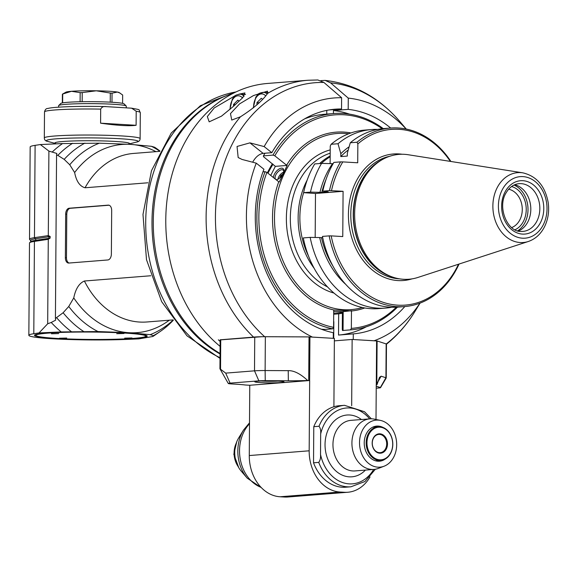 <?xml version="1.0" encoding="UTF-8"?>
<svg xmlns="http://www.w3.org/2000/svg" width="577" height="577" viewBox="0 0 577 577"><rect width="100%" height="100%" fill="white"/><g stroke="black" fill="none" stroke-linecap="round" stroke-linejoin="round"><path stroke-width="0.87" d="M62.338 102.93L62.395 94.166A30.292 2.041 0.4 0 1 62.446 94.138L65.958 92.161A26.773 1.803 0.4 0 1 71.454 91.303A26.773 1.803 0.4 0 1 96.28 90.798A26.773 1.803 0.4 0 1 117.362 92.06A26.773 1.803 0.4 0 1 119.129 92.536L122.656 95.01L122.598 103.355M62.446 94.138A30.292 2.041 0.4 0 1 62.705 94.022L71.454 91.303L80.174 92.637A30.292 2.041 0.4 0 1 82.23 92.594L96.28 90.798L110.301 93.056L110.236 102.158M80.174 92.637L80.109 101.754M82.165 101.711L82.23 92.594M110.301 93.056A30.292 2.041 0.4 0 1 112.046 93.164L117.362 92.06L120.095 93.099M58.623 107.171L58.63 105.678A33.812 2.279 0.4 0 1 58.71 105.526L60.837 103.442A31.699 2.135 0.4 0 1 79.547 101.761A31.699 2.135 0.4 0 1 111.988 102.259L112.046 93.164M62.641 102.872L62.705 94.022M111.988 102.259A31.699 2.135 0.4 0 1 124.091 103.882L126.183 105.995A33.812 2.279 0.4 0 1 126.262 106.146L126.248 107.827M58.71 105.526A33.812 2.279 0.4 0 1 78.674 103.737A33.812 2.279 0.4 0 1 113.28 104.264A33.812 2.279 0.4 0 1 126.183 105.995M106.103 106.63L131.643 108.18C141.964 110.229 138.047 108.916 140.305 112.573A47.905 3.231 0.4 0 0 136.201 111.238L136.1 125.296C128.844 126.219 117.008 125.512 100.586 123.175L100.686 109.118C101.884 106.954 103.687 106.125 106.103 106.63L105.663 106.608C81.292 105.858 52.55 106.882 47.999 108.462C46.283 108.339 45.114 109.486 44.501 111.902A47.905 3.231 0.4 0 1 100.686 109.118M136.201 111.238L131.643 108.18M100.586 123.175L136.1 125.296M159.937 151.03A104.264 81.97 -94.5 0 0 154.672 147.272L151.462 146.306L130.352 144.358L99.316 143.197L62.54 143.572L40.354 144.553L35.103 145.354A61.991 4.176 -179.6 0 0 30.163 146.947L29.521 239.26A61.991 4.176 0.4 0 1 34.461 237.659L48.302 235.604L48.894 151.095L40.354 144.553M155.941 151.657A94.397 74.217 -94.5 0 0 130.352 144.358A94.397 74.217 85.5 0 0 74.635 172.537L69.738 164.762L64.191 159.375L57.815 155.372A107.647 84.631 -94.5 0 1 72.652 143.269M64.191 159.375A104.264 81.97 -94.5 0 1 84.942 143.11M150.777 275.756L84.401 281.013C79.121 283.285 75.58 288.918 73.762 297.92L68.75 306.481A100.037 78.645 85.5 0 0 98.003 331.559L61.22 331.941A109.897 86.399 -94.5 0 1 51.23 322.464L47.682 323.776L48.273 239.267L50.156 238.085L50.17 236.491A34.894 2.351 0.4 0 1 48.677 236.772L35.449 238.777A60.917 4.104 -179.6 0 0 30.732 240.623L29.658 239.542A61.991 4.176 0.4 0 1 29.521 239.26M51.23 322.464L55.652 320.156L55.421 318.446L63.124 312.748L68.75 306.481M55.421 318.446L56.56 154.896L57.815 155.372M74.635 172.537C76.33 181.257 79.799 186.335 85.05 187.77L147.849 182.794M69.182 208.232L108.245 205.138A5.633 3.462 93.4 0 1 108.541 205.131A5.633 3.462 93.4 0 1 111.678 210.482L111.368 254.06A5.633 3.462 93.4 0 1 107.863 259.96L68.8 263.054A5.633 3.462 93.4 0 1 68.504 263.054A5.633 3.462 93.4 0 1 65.367 257.703L65.67 214.125A5.633 3.462 93.4 0 1 69.182 208.232L70.293 208.297A5.633 3.462 -86.6 0 0 66.781 214.197L66.478 257.768A5.633 3.462 -86.6 0 0 69.103 263.025M223.465 96.886A138.076 108.555 85.5 0 0 152.003 220.558A138.076 108.555 85.5 0 0 220.039 353.975M220.046 353.456A138.639 109.003 -94.5 0 1 153.504 213.858A138.639 109.003 -94.5 0 1 233.274 93.272M333.686 314.22A91.584 72.002 85.5 0 0 335.287 314.119A91.584 72.002 85.5 0 0 342.399 313.095M267.995 173.251A90.553 71.195 -94.5 0 1 273.015 164.25M342.406 312.186A90.553 71.195 -94.5 0 1 333.694 313.152M69.738 164.762A100.037 78.645 -94.5 0 1 99.316 143.197M151.462 146.306A100.037 78.645 -94.5 0 1 159.829 151.239M48.302 235.604L50.17 236.491M48.894 151.095L56.813 153.453L56.56 154.896M52.42 151.845A109.897 86.399 -94.5 0 1 62.54 143.572M56.683 317.776A107.647 84.631 85.5 0 0 71.332 331.631M63.124 312.748A104.264 81.97 85.5 0 0 83.622 331.479M98.003 331.559L129.032 332.72A94.397 74.217 -94.5 0 1 73.762 297.92M173.201 320.004A100.037 78.645 -94.5 0 1 150.15 334.667L129.032 332.72A94.397 74.217 85.5 0 0 169.292 320.206M173.345 320.192A104.264 81.97 -94.5 0 1 160.428 331.342A104.264 81.97 -94.5 0 1 153.359 335.641L150.15 334.667M160.428 331.342L155.35 334.826A107.647 84.631 -94.5 0 1 152.826 336.499L153.359 335.641M61.22 331.941L39.034 332.922L33.791 333.715A61.991 4.176 -179.6 0 0 28.85 335.316A61.991 4.176 -179.6 0 0 63.153 339.298A61.991 4.176 -179.6 0 0 128.123 339.348L138.841 338.879L152.826 336.499M56.12 338.497A56.358 3.801 -179.6 0 0 117.218 339.29A56.358 3.801 -179.6 0 0 147.07 335.886A56.358 3.801 -179.6 0 0 90.87 331.948A56.358 3.801 -179.6 0 0 34.613 335.1A56.358 3.801 -179.6 0 0 56.12 338.497M28.85 335.316L29.492 243.004A61.991 4.176 0.4 0 1 29.636 242.722A61.991 4.176 0.4 0 1 34.432 241.402L35.435 240.364A1.125 1.039 81.4 0 0 35.449 238.777L34.461 237.659L35.103 145.354M29.636 242.722L30.725 241.662A60.917 4.104 0.4 0 1 35.435 240.364L48.663 238.359L47.66 239.397L48.273 239.267M47.66 239.397L34.432 241.402L33.791 333.715M47.682 323.776L39.034 332.922M36.019 335.612A54.952 3.707 -179.6 0 0 90.82 339.449A54.952 3.707 -179.6 0 0 145.664 336.384A54.952 3.707 -179.6 0 0 124.69 333.066A54.952 3.707 -179.6 0 0 65.122 332.294A54.952 3.707 -179.6 0 0 36.019 335.612L35.32 334.912A55.652 3.75 0.4 0 1 35.211 334.754M146.479 335.533A55.652 3.75 0.4 0 1 146.37 335.684L145.664 336.384M124.69 338.151L131.974 337.963L124.69 338.151M59.424 338.237L66.708 338.05L59.424 338.237M51.44 333.78L58.724 333.593L51.44 333.78M116.705 333.701L123.997 333.513L116.705 333.701M109.046 205.224L70.293 208.297M238.914 94.188L244.922 92.933L242.78 97.672L233.332 106.435L221.496 116.15L209.184 121.848L207.323 116.561L214.233 107.949L235.899 95.248M220.14 339.903L261.59 336.73M385.963 343.856L380.229 341.988M404.816 306.56A112.717 88.62 -94.5 0 1 353.29 333.888L353.247 339.528L374.091 340.769A123.99 97.477 85.5 0 0 419.962 303.134M312.431 337.091L333.275 338.331L333.311 332.698A112.717 88.62 -94.5 0 1 263.934 169.256L256.253 163.154A123.99 97.477 85.5 0 0 312.431 337.091M293.967 336.845L266.314 336.716M220.097 346.359A143.716 112.984 -94.5 0 1 168.585 189.595A143.716 112.984 -94.5 0 1 267.627 83.449L307.959 80.253A143.716 112.984 85.5 0 0 267.649 93.38C262.463 100.723 253.397 108.526 240.443 116.792L231.752 120.059L230.468 113.604L239.534 103.903L253.476 95.558L267.49 91.144L267.649 93.38M320.913 80.607L325.139 80.405L330.563 82.857L348.27 98.119L348.191 109.37L333.441 110.539L333.419 113.568M218.358 339.795A143.716 112.984 85.5 0 0 220.125 341.454M337.408 313.91L338.677 313.809L338.533 335.057A112.717 88.62 85.5 0 0 366.316 326.784M267.418 172.79A91.584 72.002 -94.5 0 1 272.423 163.781M342.399 313.246A91.584 72.002 -94.5 0 1 338.677 313.809M349.467 114.131A112.717 88.62 85.5 0 0 333.441 110.539M348.191 109.37A112.717 88.62 -94.5 0 1 390.665 128.044M338.533 335.057L353.29 333.888M406.172 129.039A123.99 97.477 85.5 0 0 348.27 98.119M256.253 163.154L242.037 159.44L238.171 157.535L237.046 146.464L249.928 142.865L264.143 146.58L271.817 152.681L263.141 153.367C259.116 154.073 255.683 156.922 252.827 161.906L252.683 162.224M271.817 152.681A112.717 88.62 -94.5 0 1 335.179 109.19A112.717 88.62 -94.5 0 1 341.534 108.974L341.613 97.722L323.906 82.461L317.848 79.972L307.959 80.253M328.861 109.976L341.534 108.974M326.755 114.095L326.777 110.373M341.613 97.722A123.99 97.477 85.5 0 0 264.143 146.58M262.614 99.395L261.287 98.256L256.96 102.612L256.945 104.87M256.96 102.612L259.268 102.756M239.102 101.191L237.847 100.109L233.519 104.473L233.512 106.276M233.519 104.473L235.394 104.581M339.968 492.022A39.452 31.014 85.5 0 1 309.171 450.803L309.661 380.517L307.664 380.488C300.372 373.737 293.895 370.463 288.219 370.658L288.349 380.777L265.247 380.669A8.453 0.57 -179.6 0 0 258.878 380.842L230.079 383.128A8.453 0.57 -179.6 0 0 228.29 383.489A8.453 0.57 -179.6 0 0 231.528 383.936L235.971 384.203A36.632 2.467 0.4 0 1 245.333 385.003L249.769 385.263L249.278 455.549A39.452 31.014 -94.5 0 0 280.083 496.768L339.968 492.022L344.411 492.282A39.452 31.014 85.5 0 0 347.801 492.253A39.452 31.014 85.5 0 0 370.023 476.955M307.664 380.488A36.632 2.467 0.4 0 1 288.349 380.777M265.247 380.669L265.117 370.549L288.219 370.658M230.079 383.128L225.708 373.124L219.938 368.775L220.14 339.81L254.738 337.004A14.086 0.952 0.4 0 1 265.355 336.708L265.117 370.549A14.086 0.952 -179.6 0 0 254.507 370.838L258.878 380.842M225.708 373.124L254.507 370.838L254.738 337.004M265.355 336.708L309.012 336.91L334.379 338.396L333.903 406.749A40.859 32.124 -94.5 0 1 339.283 405.732L344.491 405.321A40.859 32.124 85.5 0 0 318.987 426.273L313.78 426.684L313.527 462.804A40.859 32.124 -94.5 0 0 345.738 487.197L350.946 486.786L364.938 481.528L375.36 469.238M334.364 340.87L352.136 339.456L377.106 340.978L386.164 343.921A14.086 0.952 0.4 0 1 386.467 344.123L386.237 377.957A14.086 0.952 -179.6 0 0 385.926 377.755L381.13 376.197L379.486 377.365L377.012 384.621L376.247 384.491L376.009 419.479M347.801 492.253L287.909 496.999A39.452 31.014 -94.5 0 1 284.519 497.028L280.083 496.768M376.226 388.191L378.736 387.996A8.453 0.57 -179.6 0 0 380.524 387.679A8.453 0.57 -179.6 0 0 380.344 387.535L376.24 386.201M376.247 384.772A36.632 2.467 0.4 0 1 377.012 384.621M380.524 387.679L386.222 377.993A14.086 0.952 -179.6 0 0 386.237 377.957M352.136 339.456L351.674 405.732M313.78 426.684A40.859 32.124 -94.5 0 1 333.903 406.749M309.661 380.517L249.769 385.263M260.407 382.573A14.656 0.988 0.4 0 1 254.782 381.758A14.656 0.988 0.4 0 1 269.445 380.87A14.656 0.988 0.4 0 1 284.093 381.96A14.656 0.988 0.4 0 1 275.856 382.789A14.656 0.988 0.4 0 1 260.407 382.573M219.938 368.775L228.29 383.489M272.113 380.907L268.319 380.863M266.444 380.87L268.319 380.979M369.669 418.873A38.039 29.91 85.5 0 0 320.668 433.962L320.523 454.431C320.783 457.799 320.185 460.453 318.735 462.386L313.527 462.804M320.668 433.962C320.971 430.543 320.408 427.983 318.987 426.273M384.058 466.23L378.31 468.423A25.359 19.935 -94.5 0 1 373.903 469.418A25.359 19.935 -94.5 0 1 371.725 469.44A25.359 19.935 -94.5 0 1 351.941 444.326A25.359 19.935 -94.5 0 1 369.9 418.859A25.359 19.935 -94.5 0 1 372.078 418.837A25.359 19.935 -94.5 0 1 374.408 419.147L380.431 420.402A23.585 18.543 -94.5 0 1 396.587 442.184A23.585 18.543 -94.5 0 1 384.058 466.23A23.585 18.543 -94.5 0 1 359.752 446.483A23.585 18.543 -94.5 0 1 378.26 420.114A23.585 18.543 -94.5 0 1 380.431 420.402M385.414 458.931A17.613 13.848 -94.5 0 1 379.486 461.203A17.613 13.848 -94.5 0 1 364.296 444.737A17.613 13.848 -94.5 0 1 376.702 426.093A17.613 13.848 -94.5 0 1 378.216 426.078A17.613 13.848 -94.5 0 1 382.919 427.398M247.252 478.182L241.222 471.12A24.429 19.207 -94.5 0 1 238.604 438.066L243.451 430.146A35.5 27.912 85.5 0 0 247.252 478.182L261.475 487.76M379.601 426.67A16.906 13.293 85.5 0 0 378.151 426.684A16.906 13.293 85.5 0 0 366.164 442.739A16.906 13.293 85.5 0 0 380.82 460.388A16.906 13.293 85.5 0 0 392.793 443.41A16.906 13.293 85.5 0 0 379.601 426.67M366.958 442.739A16.344 12.853 85.5 0 0 386.172 458.015A16.344 12.853 85.5 0 0 386.366 429.771A16.344 12.853 85.5 0 0 366.958 442.739M372.172 443.049A9.722 7.645 -94.5 0 1 383.719 435.339A9.722 7.645 -94.5 0 1 383.604 452.137A9.722 7.645 -94.5 0 1 372.172 443.049M372.273 443.107A9.16 7.198 -94.5 0 1 378.764 434.409A9.16 7.198 -94.5 0 1 386.698 443.965A9.16 7.198 -94.5 0 1 380.207 452.664A9.16 7.198 -94.5 0 1 372.273 443.107M333.629 321.533A11.273 0.757 0.4 0 1 333.831 321.685L333.715 338.36M450.348 161.387A88.13 69.29 85.5 0 0 357.848 143.904L357.718 162.786L342.81 161.899A549.448 37.036 -179.6 0 0 340.567 161.885A89.536 70.394 85.5 0 0 329.474 190.612L343.084 191.304L342.767 236.57L331.176 235.878A88.13 69.29 85.5 0 0 388.956 303.928A88.13 69.29 85.5 0 0 458.491 264.23M340.567 161.885L333.867 162.411A89.536 70.394 -94.5 0 0 322.781 191.146L329.474 190.612M342.81 161.899A88.13 69.29 85.5 0 0 331.494 190.612M331.176 235.878L329.164 235.878A89.536 70.394 85.5 0 0 404.621 306.575A89.536 70.394 85.5 0 0 459.047 264.05M329.164 235.878L322.456 236.411A89.536 70.394 -94.5 0 0 397.914 307.108L404.621 306.575M322.687 237.558L321.476 237.652A79.251 62.309 -94.5 0 0 332.792 265.802M310.174 237.378L303.293 237.926A89.536 70.394 -94.5 0 0 378.75 308.623L385.638 308.082A89.536 70.394 85.5 0 1 310.174 237.378L319.687 237.551A81.429 64.018 85.5 0 0 345.782 284.411M319.687 237.551L321.476 237.652M385.638 308.082A89.536 70.394 85.5 0 0 391.747 307.252M322.781 191.146L328.299 191.874L321.786 192.393L310.498 192.119L303.61 192.66L315.482 193.49L315.172 237.472M308.536 256.116A70.444 55.385 -94.5 0 1 303.639 192.675M321.403 163.399A70.444 55.385 -94.5 0 1 330.174 156.785M307.195 180.038A70.444 55.385 85.5 0 0 298.136 217.486A70.444 55.385 85.5 0 0 314.191 268.355M330.174 155.934A70.444 55.385 85.5 0 0 319.672 163.536M348.631 133.792A88.339 69.456 85.5 0 0 344.693 133.417A88.339 69.456 85.5 0 0 275.07 229.523A88.339 69.456 85.5 0 0 362.392 307.505M364.787 307.967A89.752 70.56 -94.5 0 1 351.472 310.989L333.715 309.928A89.752 70.56 -94.5 0 1 278.727 181.777L279.297 181.993L287.187 165.419L286.61 165.202A89.752 70.56 -94.5 0 1 343.834 132.075A89.752 70.56 -94.5 0 1 350.924 132.948M278.727 181.777L266.906 172.379A107.077 84.184 85.5 0 0 333.593 327.332L333.715 309.928M266.906 172.379L265.074 171.686A108.49 85.295 85.5 0 0 332.713 328.811L333.593 327.332M321.324 329.193A108.49 85.295 -94.5 0 0 321.591 329.251A427.716 395.678 99.9 0 0 325.305 329.402L332.713 328.811M333.701 311.299L342.428 311.731L351.638 310.7M351.472 310.989L351.35 328.392L350.47 329.871L343.063 330.462L343.192 311.364M342.406 311.724L342.284 329.085A727.712 101.069 90.9 0 0 342.5 330.498A427.716 59.402 -89.1 0 0 342.904 330.477A427.716 59.402 -89.1 0 0 343.063 330.462M350.47 329.871A108.49 85.295 85.5 0 0 350.91 329.842A108.49 85.295 85.5 0 0 397.43 307.144M351.35 328.392A107.077 84.184 85.5 0 0 396.334 307.209M383.287 128.628A108.49 85.295 85.5 0 0 333.773 113.539A108.49 85.295 85.5 0 0 272.964 155.105L274.789 155.804L286.61 165.202M287.187 165.419L275.359 166.356L263.509 156.692L263.415 155.862A108.49 85.295 -94.5 0 1 265.016 153.215M304.656 118.84A108.49 85.295 -94.5 0 1 324.224 114.296L333.773 113.539M263.415 155.862L272.964 155.105M382.198 128.736A107.077 84.184 85.5 0 0 274.789 155.804M270.728 175.415L275.359 166.356M273.455 177.586A7.047 3.512 128.5 0 1 276.159 171.549A7.047 3.512 128.5 0 1 281.446 168.152A7.047 3.512 128.5 0 1 283.797 170.814A7.047 3.512 128.5 0 1 276.621 179.844A7.047 3.512 128.5 0 1 276.369 179.909M265.074 171.686L262.975 171.852M277.205 179.635A5.914 2.95 128.5 0 1 275.712 179.31A5.914 2.95 128.5 0 1 276.347 173.886A5.914 2.95 128.5 0 1 281.764 169.703A5.914 2.95 128.5 0 1 283.076 170.049A5.914 2.95 128.5 0 1 283.725 171.427M283.552 172.191A5.914 2.95 -51.5 0 0 277.912 179.296M282.723 174.225L280.869 175.394L279.556 178.149M280.869 175.394L281.598 175.971M377.661 129.414A89.536 70.394 85.5 0 0 371.501 129.558L364.606 130.106A89.536 70.394 -94.5 0 0 331.126 144.286A549.448 337.516 93.4 0 0 330.246 146.089L330.123 163.579M450.918 161.481A89.536 70.394 85.5 0 0 390.478 128.058A89.536 70.394 85.5 0 0 356.99 142.238A549.448 337.516 93.4 0 1 357.848 143.904M331.126 144.286L338.014 143.738L340.819 153.698L340.798 156.583L347.311 156.071L347.325 153.244L350.289 142.764L356.99 142.238M350.289 142.764A89.536 70.394 -94.5 0 1 383.777 128.584L390.478 128.058M340.798 156.583A79.251 62.309 -94.5 0 1 348.227 150.006M349.135 146.789A81.458 64.04 85.5 0 0 340.819 153.698M371.501 129.558A89.536 70.394 85.5 0 0 338.014 143.738M303.61 192.66A89.536 70.394 -94.5 0 1 314.703 163.933L321.591 163.385L333.138 163.673M315.482 193.49L343.084 191.304M321.591 163.385A89.536 70.394 85.5 0 0 310.498 192.119M332.511 163.637A81.458 64.04 85.5 0 0 319.983 192.285M321.786 192.393A79.251 62.309 -94.5 0 1 326.012 179.512M417.936 277.436A62.626 49.24 -94.5 0 1 403.532 279.29A62.626 49.24 -94.5 0 1 391.891 276.823A62.626 49.24 -94.5 0 1 354.884 220.695A62.626 49.24 -94.5 0 1 382.587 159.44A62.626 49.24 -94.5 0 1 408.213 154.737L522.856 172.84A35.046 27.552 85.5 0 0 520.721 172.61A35.046 27.552 85.5 0 0 493.14 211.103A35.046 27.552 85.5 0 0 528.294 241.503L417.936 277.436M518.377 231.038A23.953 18.832 85.5 0 0 530.717 206.761A23.953 18.832 85.5 0 0 514.706 184.734M517.634 230.829A24.797 19.495 85.5 0 0 527.912 206.984A24.797 19.495 85.5 0 0 514.006 185.058M511.575 186.522A22.546 17.721 -94.5 0 1 526.145 207.129A22.546 17.721 -94.5 0 1 515.009 229.769M508.654 189.22A19.726 15.507 -94.5 0 1 522.272 209.588A19.726 15.507 -94.5 0 1 511.691 227.562M140.305 112.573L140.124 138.61A47.905 3.231 -179.6 0 0 92.241 135.047A47.905 3.231 -179.6 0 0 44.321 137.939L44.501 111.902M44.321 137.939C44.357 139.922 45.54 141.091 47.862 141.459A45.814 3.087 0.4 0 1 92.226 137.903A45.814 3.087 0.4 0 1 136.533 142.079C138.855 141.747 140.06 140.586 140.124 138.61M136.533 142.079L128.584 144.07A37.31 2.517 -179.6 0 0 92.205 140.745A37.31 2.517 -179.6 0 0 55.753 143.55M220.017 357.69A138.076 108.555 -94.5 0 1 146.024 212.985A138.076 108.555 -94.5 0 1 235.943 91.959M173.129 319.896L146.89 321.98A84.538 66.463 -94.5 0 1 84.401 281.013M159.771 151.354L133.539 153.432A84.538 66.463 85.5 0 0 85.05 187.77M47.689 235.654L48.677 236.772A1.125 1.039 81.4 0 1 48.663 238.359A34.894 2.351 -179.6 0 0 50.156 238.085M108.245 205.138L108.829 205.167M65.67 214.125L66.781 214.197M66.478 257.768L65.367 257.703M240.443 116.792A143.716 112.984 85.5 0 0 253.476 337.011M330.563 82.857A140.694 110.611 -94.5 0 1 399.71 121.372C378.995 97.405 354.141 83.752 325.139 80.405M420.07 303.098L414.791 311.724A140.694 110.611 -94.5 0 1 386.237 343.95M263.141 153.367L249.928 142.865M264.655 336.708A140.694 110.611 -94.5 0 1 219.873 178.452A140.694 110.611 -94.5 0 1 323.906 82.461M267.158 94.008A14.086 8.655 -86.6 0 0 263.4 92.313C256.635 93.431 258.027 94.96 255.791 97.145L253.245 107.921M265.708 95.847A12.398 7.616 -86.6 0 0 257.796 95.587A12.398 7.616 -86.6 0 0 253.591 106.896A12.398 7.616 -86.6 0 0 253.599 107.639M244.136 96.272A14.086 8.655 -86.6 0 0 239.967 94.166C233.202 95.292 234.587 96.821 232.358 99.006L229.805 109.522M242.499 97.953A12.398 7.616 -86.6 0 0 234.486 97.333A12.398 7.616 -86.6 0 0 230.158 108.757A12.398 7.616 -86.6 0 0 230.158 109.219M220.529 369.489L220.739 339.694M386.164 343.921L385.926 377.755L380.344 387.535M376.795 384.556L377.106 340.978M377.618 382.363L381.13 376.197M376.593 340.92L376.291 384.498M309.625 380.517L309.928 336.939M309.012 336.91L308.709 380.488M309.171 450.803L249.278 455.549M344.411 492.282L284.519 497.028M260.876 380.993A12.398 0.837 -179.6 0 0 278.006 381.116M373.68 469.44A38.039 29.91 -94.5 0 1 344.015 482.992A38.039 29.91 -94.5 0 1 320.523 454.431M361.418 419.529A30.999 24.371 85.5 0 0 350.398 415.051A30.999 24.371 85.5 0 0 326.409 455.029A30.999 24.371 85.5 0 0 365.421 470.089M318.735 462.386A40.859 32.124 85.5 0 0 350.946 486.786M369.9 418.859L350.924 420.359A25.359 19.935 85.5 0 0 332.972 445.833A25.359 19.935 85.5 0 0 352.749 470.94A25.359 19.935 85.5 0 0 354.927 470.926L373.903 469.418M261.078 487.356A36.632 28.8 -94.5 0 1 240.284 459.263A36.632 28.8 -94.5 0 1 249.502 423.785M238.012 466.331A19.726 15.507 -94.5 0 1 236.188 443.309M412.021 278.864A63.47 49.903 -94.5 0 1 348.861 223.27A63.47 49.903 -94.5 0 1 398.858 153.922A63.47 49.903 -94.5 0 1 402.147 154.254M327.527 286.913A70.444 55.385 -94.5 0 1 290.325 218.106A70.444 55.385 -94.5 0 1 330.195 153.186M333.968 293.058A73.265 57.599 -94.5 0 1 286.401 221.186A73.265 57.599 -94.5 0 1 330.217 149.897M399.414 278.828A61.782 48.576 -94.5 0 1 351.032 220.998A61.782 48.576 -94.5 0 1 389.699 156.28M382.746 159.353A61.782 48.576 85.5 0 0 353.47 220.811A61.782 48.576 85.5 0 0 392.064 276.888M391.891 276.823L390.225 276.217A61.84 48.619 -94.5 0 1 353.694 220.789A61.84 48.619 -94.5 0 1 381.044 160.305L382.587 159.44M522.921 176.605A30.862 24.263 85.5 0 0 501.55 221.539A30.862 24.263 85.5 0 0 543.657 224.049A30.862 24.263 85.5 0 0 522.921 176.605M522.524 234.103A26.773 21.046 -94.5 0 1 504.543 192.956A26.773 21.046 -94.5 0 1 541.06 195.134A26.773 21.046 -94.5 0 1 522.524 234.103M522.863 231.413L520.952 231.435C507.587 232.199 496.732 207.064 506.296 192.516C509.642 187.085 513.905 184.135 519.084 183.659A23.953 18.832 -94.5 0 1 521.139 183.637A23.953 18.832 -94.5 0 1 539.82 207.352A23.953 18.832 -94.5 0 1 522.863 231.413A23.953 18.832 -94.5 0 1 520.807 231.435M55.781 143.565L47.862 141.459M128.332 144.243L128.649 144.041L128.289 144.149M220.01 358.396L186.97 335.814L161.654 301.656L146.5 259.708L142.988 214.449L151.484 170.684L171.232 133.063L200.399 105.699L236.015 91.923M335.287 314.119L333.686 314.241M30.725 241.662L30.732 240.623M406.28 129.06L399.71 121.372M414.791 311.724C406.965 324.505 397.495 335.36 386.381 344.274M268.197 92.594L263.4 92.313M245.557 94.498L239.967 94.166M260.811 381L278.071 381.116M371.364 418.808L364.541 411.762L344.491 405.321M249.509 422.826L243.451 430.146M238.77 467.687L233.829 454.323L236.721 441.845M375.569 460.807L380.82 460.388M372.893 427.095L378.151 426.684M350.91 329.842L342.904 330.477M528.294 241.503C535.326 239.066 540.721 234.168 544.5 226.819C548.193 219.274 549.412 211.081 548.15 202.26C544.998 185.924 536.567 176.115 522.856 172.84"/></g></svg>
